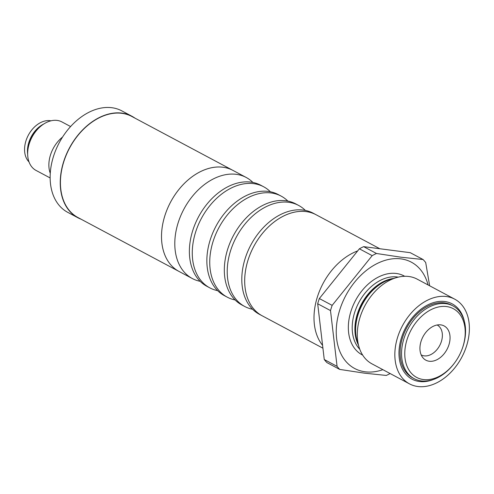 <?xml version="1.0" encoding="UTF-8"?>
<svg xmlns="http://www.w3.org/2000/svg" width="494" height="494" viewBox="0 0 494 494"><rect width="100%" height="100%" fill="white"/><g stroke="black" fill="none" stroke-linecap="round" stroke-linejoin="round"><path stroke-width="0.74" d="M357.681 250.903A57.267 40.07 118.1 0 0 318.642 293.294A57.267 40.07 118.1 0 0 322.582 345.343A57.267 40.07 118.1 0 1 317.395 296.913A57.267 40.07 118.1 0 1 357.681 250.903M306.354 211.623A57.267 40.07 118.1 0 0 250.662 252.959A57.267 40.07 118.1 0 0 262.191 315.802A57.267 40.07 -61.9 0 1 246.654 265.043A57.267 40.07 -61.9 0 1 316.092 214.742A57.267 40.07 118.1 0 0 306.354 211.623M220.96 167.04A57.267 40.07 118.1 0 0 166.904 210.006A57.267 40.07 118.1 0 0 179.013 271.434A57.267 40.07 -61.9 0 1 163.477 220.676A57.267 40.07 -61.9 0 1 232.915 170.381A57.267 40.07 118.1 0 0 220.96 167.04M246.197 177.463L131.83 116.467A57.267 40.07 118.1 0 0 119.875 113.126A57.267 40.07 118.1 0 0 65.819 156.092A57.267 40.07 118.1 0 0 77.929 217.521L192.302 278.523A57.267 40.07 -61.9 0 1 176.759 227.765A57.267 40.07 -61.9 0 1 246.197 177.463A57.267 40.07 -61.9 0 1 252.909 182.44M200.169 281.327A57.267 40.07 -61.9 0 1 192.302 278.523M217.644 290.645A57.267 40.07 -61.9 0 1 209.771 287.841A57.267 40.07 -61.9 0 1 194.235 237.083A57.267 40.07 -61.9 0 1 263.673 186.781A57.267 40.07 -61.9 0 1 270.385 191.758M209.771 287.841L206.887 286.304A57.267 40.07 -61.9 0 1 191.345 235.545A57.267 40.07 -61.9 0 1 260.783 185.244L263.673 186.781M235.119 299.963A57.267 40.07 -61.9 0 1 227.246 297.16A57.267 40.07 -61.9 0 1 211.704 246.401A57.267 40.07 -61.9 0 1 281.148 196.106A57.267 40.07 -61.9 0 1 287.86 201.077M227.246 297.16L224.356 295.622A57.267 40.07 -61.9 0 1 208.82 244.863A57.267 40.07 -61.9 0 1 278.258 194.562L281.148 196.106M252.588 309.281A57.267 40.07 -61.9 0 1 244.721 306.484A57.267 40.07 -61.9 0 1 229.179 255.719A57.267 40.07 -61.9 0 1 298.617 205.424A57.267 40.07 -61.9 0 1 305.329 210.401M244.721 306.484L241.832 304.94A57.267 40.07 -61.9 0 1 226.289 254.182A57.267 40.07 -61.9 0 1 295.733 203.88L298.617 205.424M322.915 348.19L259.307 314.258A57.267 40.07 -61.9 0 1 243.764 263.5A57.267 40.07 -61.9 0 1 313.202 213.204L379.843 248.748M423.074 259.523L410.261 252.687L363.652 246.648A69.864 48.881 118.1 0 0 359.373 248.803L319.34 298.537A69.864 48.881 118.1 0 0 318.469 301.136A69.864 48.881 118.1 0 0 317.685 303.748L330.498 310.584A69.864 48.881 -61.9 0 1 331.289 307.972A69.864 48.881 -61.9 0 1 332.153 305.372L372.186 255.639A69.864 48.881 -61.9 0 1 376.471 253.484L401.128 257.226L423.074 259.523A69.864 48.881 -61.9 0 1 425.704 262.58L429.656 285.798M390.124 373.538A69.864 48.881 -61.9 0 1 386.302 375.446L364.35 373.149L339.693 369.407A69.864 48.881 -61.9 0 1 337.069 366.35L330.498 310.584M428.07 284.952A60.243 42.151 118.1 0 0 400.918 258.875A60.243 42.151 118.1 0 0 339.81 309.732A60.243 42.151 118.1 0 0 365.097 371.791A60.243 42.151 118.1 0 0 382.881 369.679M454.702 299.154L417.158 279.129A48.011 33.592 118.1 0 0 396.441 277.616A48.011 33.592 118.1 0 0 360.132 317.031A48.011 33.592 118.1 0 0 359.169 347.498A48.011 33.592 118.1 0 0 371.97 363.856L409.514 383.881A48.011 33.592 118.1 0 0 466.54 345.979A48.011 33.592 118.1 0 0 454.702 299.154A48.011 33.592 118.1 0 0 397.682 337.056A48.011 33.592 118.1 0 0 409.514 383.881M462.248 348.653L462.409 348.214A41.23 28.85 118.1 0 0 463.119 346.121A41.23 28.85 118.1 0 0 452.955 305.91L451.51 305.138A41.23 28.85 118.1 0 0 402.542 337.686A41.23 28.85 118.1 0 0 412.706 377.898L414.151 378.67A41.23 28.85 118.1 0 0 454.548 362.954L454.826 362.577A38.94 27.244 118.1 0 0 462.248 348.653A38.94 27.244 118.1 0 0 462.921 346.677A38.94 27.244 118.1 0 0 446.576 306.564A38.94 27.244 118.1 0 0 407.075 339.44A38.94 27.244 118.1 0 0 417.331 377.756A38.94 27.244 118.1 0 0 454.826 362.577M452.955 305.91A41.23 28.85 118.1 0 0 403.987 338.458A41.23 28.85 118.1 0 0 414.151 378.67M448.91 344.861A19.408 13.579 118.1 0 0 440.667 324.861A19.408 13.579 118.1 0 0 421.079 341.255A19.408 13.579 118.1 0 0 423.043 357.903A19.408 13.579 118.1 0 0 436.955 359.712A19.408 13.579 118.1 0 0 448.91 344.861M421.184 354.902A16.95 11.862 118.1 0 0 421.24 354.933A16.95 11.862 118.1 0 0 441.377 341.552A16.95 11.862 118.1 0 0 437.196 325.021A16.95 11.862 118.1 0 0 437.141 324.99M363.652 246.648L376.471 253.484M359.373 248.803L372.186 255.639M319.34 298.537L332.153 305.372M317.685 303.748L324.255 359.515L337.069 366.35M324.255 359.515A69.864 48.881 118.1 0 0 326.88 362.571L339.693 369.407M433.275 379.546A42.675 29.856 -61.9 0 1 412.027 379.176A42.675 29.856 -61.9 0 1 401.505 337.55A42.675 29.856 -61.9 0 1 452.189 303.866A42.675 29.856 -61.9 0 1 464.341 321.304M393.329 278.678A42.675 29.856 118.1 0 0 358.131 314.419A42.675 29.856 118.1 0 0 358.317 344.318M50.141 177.945L36.056 170.436A27.491 19.235 -61.9 0 1 30.4 164.873A27.491 19.235 -61.9 0 1 29.757 142.229A27.491 19.235 -61.9 0 1 34.994 132.404A27.491 19.235 -61.9 0 1 61.929 121.925L70.593 126.544M50.265 173.326A27.491 19.235 -61.9 0 1 62.565 137.048M29.757 142.229L29.93 141.741A24.947 17.457 -61.9 0 1 34.685 132.824L34.994 132.404M27.658 153.356A23.706 16.586 -61.9 0 1 43.071 124.463M53.574 156.153A25.151 17.599 -61.9 0 1 53.871 155.24M34.852 132.602A25.151 17.599 118.1 0 0 29.838 142M50.95 120.82A23.823 16.666 118.1 0 0 26.553 139.129A23.823 16.666 118.1 0 0 29.023 161.933M43.75 124.006A23.823 16.666 118.1 0 0 29.442 140.673A23.823 16.666 118.1 0 0 27.658 154.171M134.992 118.152A57.495 40.23 118.1 0 0 131.935 116.263A57.495 40.23 118.1 0 0 119.381 112.885A57.495 40.23 118.1 0 0 65.523 156.394A57.495 40.23 118.1 0 0 77.824 217.724A57.495 40.23 118.1 0 0 81.096 219.213M131.935 116.263L121.827 110.872A57.495 40.23 118.1 0 0 109.273 107.488A57.495 40.23 118.1 0 0 55.414 151.003A57.495 40.23 118.1 0 0 67.715 212.334L77.824 217.724M398.257 277.134A41.922 29.331 118.1 0 0 397.207 276.967A41.922 29.331 118.1 0 0 354.686 312.362A41.922 29.331 118.1 0 0 359.78 349.277M404.691 276.282A44.67 31.252 118.1 0 0 396.287 273.472A44.67 31.252 118.1 0 0 350.981 311.183A44.67 31.252 118.1 0 0 362.658 355.087M393.687 278.418A41.922 29.331 118.1 0 0 357.384 313.801A41.922 29.331 118.1 0 0 358.304 344.763M396.441 277.616L389.964 279.511A42.286 29.584 118.1 0 0 357.989 314.227A42.286 29.584 118.1 0 0 357.137 341.064L359.169 347.498"/></g></svg>
